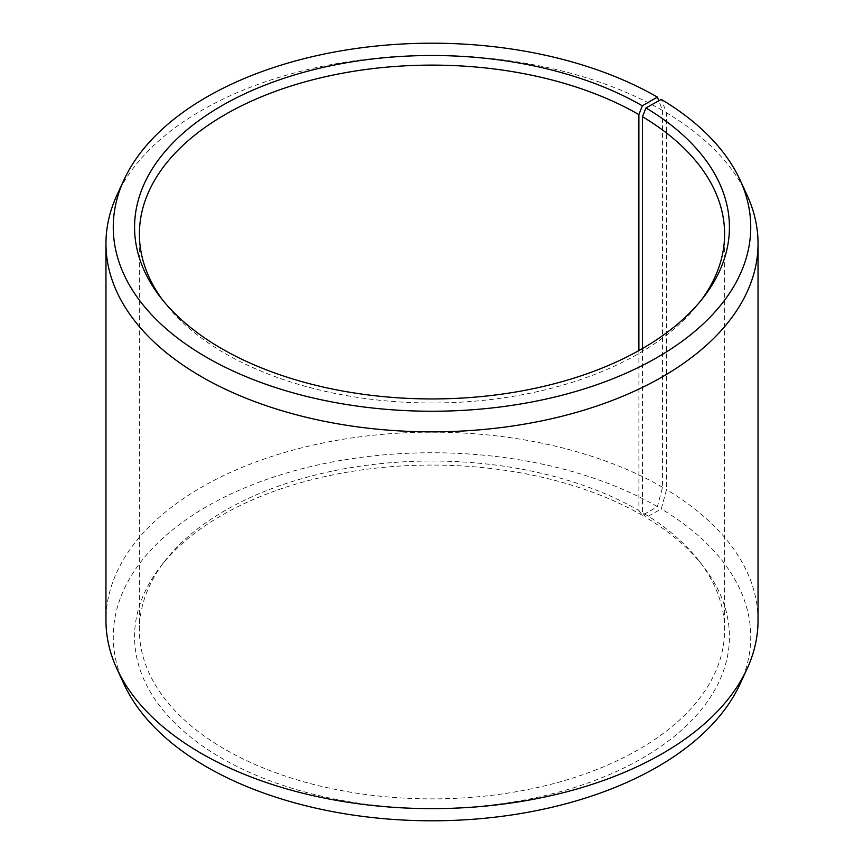 <?xml version="1.0" encoding="UTF-8"?>
<svg xmlns="http://www.w3.org/2000/svg" width="864" height="864" viewBox="0 0 864 864"><rect width="100%" height="100%" fill="white"/><g stroke="black" fill="none" stroke-linecap="round" stroke-linejoin="round"><path stroke-width="0.65" stroke-dasharray="4.32 3.24" d="M638.896 350.579L638.896 510.505A292.604 168.934 -0 0 0 164.894 560.984A292.604 168.934 -0 0 0 139.396 629.953A292.604 168.934 -0 0 0 225.104 749.401A292.604 168.934 -0 0 0 543.974 786.024A292.604 168.934 -0 0 0 724.604 629.953A292.604 168.934 -0 0 0 699.106 560.984A292.604 168.934 -0 0 0 642.481 512.6L645.948 517.493L661.284 508.95L666.533 489.64L666.533 112.838L661.284 99.392M642.481 348.548L642.481 512.6M162.745 300.164A292.604 168.934 -0 0 0 164.894 303.016A292.604 168.934 -0 0 0 225.104 353.495A292.604 168.934 -0 0 0 699.106 303.016A292.604 168.934 -0 0 0 701.255 300.164M638.896 510.505L642.308 515.354L657.385 506.66L662.548 487.296L662.548 110.495L658.8 100.775M662.548 110.495A326.041 188.233 -0 0 0 347.382 61.819A326.041 188.233 -0 0 0 116.942 195.156M662.548 487.296A326.041 188.233 -0 0 0 307.228 446.483A326.041 188.233 -0 0 0 105.959 620.395M657.385 506.66A318.74 184.021 -0 0 0 272.84 477.338A318.74 184.021 -0 0 0 123.995 684.137M642.308 515.354A297.432 171.72 -0 0 0 160.488 566.676A297.432 171.72 -0 0 0 221.692 758.203A297.432 171.72 -0 0 0 600.664 778.216A297.432 171.72 -0 0 0 703.512 566.676A297.432 171.72 -0 0 0 645.948 517.493M740.005 684.137A318.74 184.021 -0 0 0 661.284 508.95M758.041 620.395A326.041 188.233 -0 0 0 666.533 489.64M747.058 195.156A326.041 188.233 -0 0 0 666.533 112.838M724.604 629.953L724.604 234.047M699.106 303.016L703.512 297.324M699.106 560.984L703.512 566.676M164.894 560.984L160.488 566.676M164.894 303.016L160.488 297.324M139.396 629.953L139.396 234.047"/><path stroke-width="1.3" d="M701.255 300.164A292.604 168.934 -0 0 0 724.604 234.047A292.604 168.934 -0 0 0 642.481 116.694L642.481 348.548M658.8 100.775L657.385 97.103L642.308 105.797A297.432 171.72 -0 0 0 263.336 85.784A297.432 171.72 -0 0 0 160.488 297.324A297.432 171.72 -0 0 0 221.692 348.646A297.432 171.72 -0 0 0 703.512 297.324A297.432 171.72 -0 0 0 645.948 107.935L642.481 116.694M657.385 97.103A318.74 184.021 -0 0 0 349.272 49.507A318.74 184.021 -0 0 0 123.995 179.863A318.74 184.021 -0 0 0 206.615 357.34A318.74 184.021 -0 0 0 591.16 386.662A318.74 184.021 -0 0 0 740.005 179.863A318.74 184.021 -0 0 0 661.284 99.392L645.948 107.935M123.995 179.863L116.942 195.156A326.041 188.233 -0 0 0 105.959 243.605A326.041 188.233 -0 0 0 201.452 376.704A326.041 188.233 -0 0 0 556.772 417.517A326.041 188.233 -0 0 0 758.041 243.605A326.041 188.233 -0 0 0 747.058 195.156L740.005 179.863M105.959 243.605L105.959 620.395A326.041 188.233 -0 0 0 116.942 668.844A326.041 188.233 -0 0 0 201.452 753.505A326.041 188.233 -0 0 0 516.618 802.181A326.041 188.233 -0 0 0 747.058 668.844A326.041 188.233 -0 0 0 758.041 620.395L758.041 243.605M116.942 668.844L123.995 684.137A318.74 184.021 -0 0 0 206.615 766.897A318.74 184.021 -0 0 0 514.728 814.493A318.74 184.021 -0 0 0 740.005 684.137L747.058 668.844M642.308 105.797L638.896 114.599A292.604 168.934 -0 0 0 320.026 77.976A292.604 168.934 -0 0 0 139.396 234.047A292.604 168.934 -0 0 0 162.745 300.164M638.896 114.599L638.896 350.579"/></g></svg>
